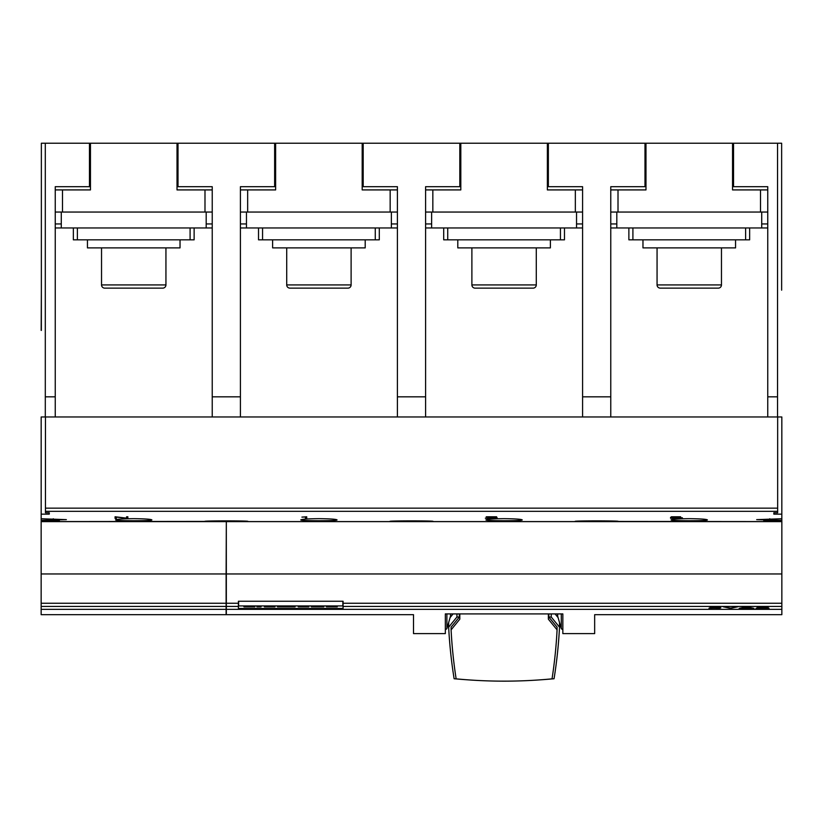 <?xml version="1.0" encoding="UTF-8"?>
<svg xmlns="http://www.w3.org/2000/svg" width="823" height="823" viewBox="0 0 823 823"><rect width="100%" height="100%" fill="white"/><g stroke="black" fill="none" stroke-linecap="round" stroke-linejoin="round"><path stroke-width="1.23" d="M446.889 613.907L446.889 628.638L445.336 629.852M459.337 613.907L459.337 617.024L451.097 627.147L451.097 629.862L459.81 619.163L459.81 613.907M548.365 613.907L548.365 619.163L557.078 629.862L557.078 627.147L548.838 617.024L551.245 617.024L559.517 627.198A556.06 515.568 0 0 1 554.054 678.738A501.742 465.211 0 0 1 541.164 679.777M467.011 679.777A501.742 465.211 0 0 1 454.121 678.738A556.06 515.568 0 0 1 448.658 627.198L456.93 617.024L459.337 617.024M456.93 613.907L456.93 617.024M548.838 617.024L548.838 613.907M551.245 613.907L551.245 617.024M453.092 613.907L450.088 617.589M448.658 622.527L448.658 627.198M559.517 622.527L559.517 627.198M558.087 617.589L555.083 613.907M557.078 629.862A554.609 514.221 0 0 1 552.038 678.852A464.697 430.861 0 0 1 456.137 678.852A554.609 514.221 0 0 1 451.097 629.862M445.336 633.607L445.336 613.907L562.839 613.907L562.839 633.607L594.659 633.607L594.659 614.688L781.85 614.688L781.85 609.349L226.325 609.349L226.325 614.688L413.516 614.688L413.516 633.607L445.336 633.607M450.51 613.907L450.51 616.16L446.889 628.638M561.286 613.907L561.286 628.638L562.839 629.852M557.665 613.907L557.665 616.16L561.286 628.638M226.325 573.96L226.325 521.628L781.85 521.628L781.85 573.96L226.325 573.96L226.325 609.349M781.644 416.963L777.54 416.963L777.54 143.223L781.644 143.223L781.644 290.159M781.829 521.628L763.775 521.587L763.775 520.753L781.829 520.753L781.829 521.587L575.339 521.401M226.119 573.96L226.119 603.259L41.15 603.259L41.15 573.96L226.119 573.96L226.325 521.628L41.15 521.628L52.363 521.597L41.171 521.597L41.171 520.753L59.349 520.753L59.349 521.587L41.171 521.587L204.989 521.401M590.636 521.617L435.655 521.628M432.836 521.401L390.164 521.401M247.661 521.401L204.989 521.587M41.356 330.414L41.356 143.223L45.296 143.223L45.296 416.963L41.356 416.963M41.171 514.138L41.171 416.963L45.46 416.963L45.46 512.75L49.277 512.75L49.277 514.138L41.171 514.138L41.171 518.747L66.354 519.632L41.171 520.352L41.171 518.747M777.663 416.963L781.829 416.963L781.829 514.138L773.836 514.138L773.836 512.75L777.663 512.75L777.663 416.963L45.46 416.963M781.829 518.747L781.829 520.352L756.687 519.632L781.829 518.747L781.829 514.138M205.39 521.473C198.23 520.661 254.42 520.661 247.26 521.473M115.066 518.418L115.066 516.772L126.588 518.14L126.588 516.772L127.853 516.772L127.853 518.418L116.331 517.091L116.331 518.418L115.066 518.418M670.56 518.274L681.135 517.976L670.508 517.533L671.434 516.772L680.662 516.772L671.866 517.41L682.421 517.821L670.56 518.109M485.385 518.274L495.96 517.976L488.687 517.533L494.16 516.885L486.239 516.772L496.639 516.772L491.094 517.42L497.246 517.904L485.385 518.109M305.446 518.418L305.446 516.998L301.918 517.111L306.712 516.772L306.712 518.418L305.446 518.418M390.565 521.473C383.405 520.661 439.595 520.661 432.435 521.473M575.74 521.473C568.58 520.661 624.77 520.661 617.61 521.473M133.738 518.665C144.745 518.778 150.784 519.179 151.854 519.869C152.985 521.041 114.49 521.041 115.621 519.869C116.691 519.179 122.73 518.778 133.738 518.665M318.913 518.665C329.92 518.778 335.959 519.179 337.029 519.869C338.16 521.041 299.665 521.041 300.796 519.869C301.866 519.179 307.905 518.778 318.913 518.665M504.088 518.665C515.095 518.778 521.134 519.179 522.204 519.869C523.335 521.041 484.84 521.041 485.971 519.869C487.041 519.179 493.08 518.778 504.088 518.665M689.263 518.665C700.27 518.778 706.309 519.179 707.379 519.869C708.51 521.041 670.015 521.041 671.146 519.869C672.216 519.179 678.255 518.778 689.263 518.665M126.588 518.058L127.853 518.181L127.853 516.772M115.066 516.772L115.066 518.181L116.331 518.181M126.588 516.772L126.588 517.873M671.866 517.41L672.463 516.772M681.135 517.965L682.185 517.76M670.868 517.245L671.866 517.235M495.96 517.976L496.866 517.801M305.446 518.181L306.712 518.181L306.712 516.772M41.356 290.159L41.171 330.414M49.277 514.138L49.277 512.75M773.836 514.138L773.836 512.75M781.85 573.96L781.85 606.438L343.068 606.438L343.068 608.464L238.403 608.464L238.403 606.438L226.325 606.438M781.85 606.438L781.85 609.349M755.998 608.32L766.851 607.23L757.129 607.179L760.822 606.788L768.137 607.24L758.672 608.218L769.011 608.218L755.998 608.32M730.382 608.32L723.139 606.788L730.515 608.053L737.892 606.788L730.649 608.32L737.151 606.788M708.984 608.176L719.559 607.878L712.286 607.467L717.759 606.89L709.838 606.788L720.238 606.788L714.693 607.364L719.94 607.58L720.845 607.806L719.94 608.104L709.57 608.053M739.198 608.32L746.44 606.788L753.94 608.32L739.198 608.32M750.411 607.796L752.634 608.32M739.99 608.156L742.737 607.796M752.634 608.156L753.148 608.156M750.411 607.858L746.574 606.901L742.737 607.858L750.411 607.858L746.574 607.055L742.737 607.858M717.759 606.788L718.726 606.788M719.004 608.012L720.66 607.755M718.901 607.497L719.559 607.806M713.819 607.302L714.693 607.302M723.88 606.788L730.382 608.156M766.182 607.343L768.137 607.24M757.839 608.156L758.672 608.156M757.53 607.024L758.415 607.024M238.608 601.253L238.608 605.923L342.852 605.923L342.852 601.253M321.073 605.923L321.073 606.86L323.82 606.86L323.82 605.923M315.96 605.923L315.96 606.86L321.073 606.86M311.341 605.923L311.341 606.86L315.96 606.86M295.087 605.923L295.087 606.86L289.984 606.86L289.984 605.923M286.301 605.923L286.301 606.86L289.984 606.86M282.649 605.923L282.649 606.86L286.301 606.86M277.505 605.923L277.505 606.86L282.649 606.86M256.92 605.923L256.92 606.86L261.066 606.86L261.066 605.923M253.7 605.923L253.7 606.86L254.821 606.86L254.821 605.923M244.009 605.923L244.009 606.86L253.7 606.86M243.598 605.923L244.009 606.86M254.369 605.923L254.369 606.86M274.954 605.923L274.954 606.86L264.43 606.86L264.43 605.923M308.79 605.923L308.79 606.86L298.276 606.86L298.276 605.923M336.134 605.923L336.134 606.86L337.255 606.86L337.255 605.923M326.443 605.923L326.443 606.86L336.134 606.86M326.031 605.923L326.443 606.86M336.802 605.923L336.802 606.86M238.403 606.438L238.403 601.253L343.068 601.253L343.068 606.438M238.403 603.259L226.325 603.259M781.85 603.259L343.068 603.259M777.54 416.963L45.296 416.963M55.244 416.963L55.244 186.698L89.46 186.698L89.46 143.223L45.296 143.223M89.46 143.223L90.458 143.223L90.458 189.918L62.486 189.918L62.486 212.056L204.989 212.056L204.989 189.918L212.231 189.918M90.458 143.223L178.015 143.223L178.015 186.698L212.231 186.698L212.231 416.963M240.419 416.963L240.419 186.698L274.635 186.698L274.635 143.223L178.015 143.223M274.635 143.223L275.633 143.223L275.633 189.918L247.661 189.918L247.661 212.056L240.419 212.056M275.633 143.223L363.19 143.223L363.19 186.698L397.406 186.698L397.406 416.963M425.594 416.963L425.594 186.698L459.81 186.698L459.81 143.223L363.19 143.223M459.81 143.223L460.808 143.223L460.808 189.918L432.836 189.918L432.836 212.056L575.339 212.056L575.339 189.918L582.581 189.918M460.808 143.223L548.365 143.223L548.365 186.698L582.581 186.698L582.581 416.963M610.769 416.963L610.769 186.698L644.985 186.698L644.985 143.223L548.365 143.223M644.985 143.223L645.983 143.223L645.983 189.918L618.011 189.918L618.011 212.056L610.769 212.056M645.983 143.223L733.54 143.223L733.54 186.698L767.756 186.698L767.756 416.963M777.54 143.223L733.54 143.223M212.231 227.961L206.192 227.961L206.192 223.938L212.231 223.938M206.192 212.056L206.192 223.938M55.244 223.938L61.283 223.938L61.283 227.961L206.192 227.961M61.283 227.961L55.244 227.961M212.231 212.056L204.989 212.056M62.486 212.056L55.244 212.056M55.244 189.918L62.486 189.918M177.017 143.223L177.017 189.918L204.989 189.918M61.283 223.938L61.283 212.056M77.383 227.961L77.383 239.832L73.35 239.832L73.35 227.961M194.125 227.961L194.125 239.832L190.092 239.832L190.092 227.961M190.092 239.832L77.383 239.832M180.031 239.832L180.031 247.888L87.444 247.888L87.444 239.832M101.538 247.888L101.538 284.923L165.937 284.923L165.937 247.888M165.937 284.923A3.22 3.22 0 0 1 162.717 288.143L104.758 288.143A3.22 3.22 0 0 1 101.538 284.923M104.758 288.143L162.717 288.143M240.419 396.83L212.231 396.83M240.419 189.918L247.661 189.918M362.192 143.223L362.192 189.918L397.406 189.918M397.406 212.056L390.164 212.056L390.164 189.918M247.661 212.056L390.164 212.056M391.367 212.056L391.367 223.938L397.406 223.938M397.406 227.961L391.367 227.961L391.367 223.938M240.419 223.938L246.458 223.938L246.458 227.961L240.419 227.961M246.458 227.961L391.367 227.961M246.458 223.938L246.458 212.056M262.558 227.961L262.558 239.832L258.525 239.832L258.525 227.961M379.3 227.961L379.3 239.832L375.267 239.832L375.267 227.961M375.267 239.832L262.558 239.832M365.206 239.832L365.206 247.888L272.619 247.888L272.619 239.832M286.713 247.888L286.713 284.923L351.112 284.923L351.112 247.888M351.112 284.923A3.22 3.22 0 0 1 347.892 288.143L289.933 288.143A3.22 3.22 0 0 1 286.713 284.923M289.933 288.143L347.892 288.143M55.244 396.83L45.296 396.83M582.581 227.961L576.542 227.961L576.542 223.938L582.581 223.938M576.542 212.056L576.542 223.938M425.594 223.938L431.633 223.938L431.633 227.961L576.542 227.961M431.633 227.961L425.594 227.961M582.581 212.056L575.339 212.056M432.836 212.056L425.594 212.056M425.594 189.918L432.836 189.918M547.367 143.223L547.367 189.918L575.339 189.918M431.633 223.938L431.633 212.056M447.733 227.961L447.733 239.832L443.7 239.832L443.7 227.961M564.475 227.961L564.475 239.832L560.442 239.832L560.442 227.961M560.442 239.832L447.733 239.832M550.381 239.832L550.381 247.888L457.794 247.888L457.794 239.832M471.888 247.888L471.888 284.923L536.287 284.923L536.287 247.888M536.287 284.923A3.22 3.22 0 0 1 533.067 288.143L475.108 288.143A3.22 3.22 0 0 1 471.888 284.923M475.108 288.143L533.067 288.143M610.769 396.83L582.581 396.83M610.769 189.918L618.011 189.918M732.542 143.223L732.542 189.918L767.756 189.918M767.756 212.056L760.514 212.056L760.514 189.918M618.011 212.056L760.514 212.056M761.717 212.056L761.717 223.938L767.756 223.938M767.756 227.961L761.717 227.961L761.717 223.938M610.769 223.938L616.808 223.938L616.808 227.961L610.769 227.961M616.808 227.961L761.717 227.961M616.808 223.938L616.808 212.056M632.908 227.961L632.908 239.832L628.875 239.832L628.875 227.961M749.65 227.961L749.65 239.832L745.617 239.832L745.617 227.961M745.617 239.832L632.908 239.832M735.556 239.832L735.556 247.888L642.969 247.888L642.969 239.832M657.063 247.888L657.063 284.923L721.462 284.923L721.462 247.888M721.462 284.923A3.22 3.22 0 0 1 718.242 288.143L660.283 288.143A3.22 3.22 0 0 1 657.063 284.923M660.283 288.143L718.242 288.143M425.594 396.83L397.406 396.83M777.54 396.83L767.756 396.83M41.15 614.688L41.15 609.349L226.119 609.349L226.119 614.688L41.15 614.688M41.15 603.259L41.15 609.349M41.15 573.96L41.15 521.628M226.119 603.259L226.119 609.349M226.119 606.438L41.15 606.438M575.339 521.587L432.836 521.587M390.164 521.587L247.661 521.587M53.269 518.747L53.269 520.352M769.772 518.747L769.772 520.352M777.663 511.34L45.46 511.34M777.663 508.151L45.46 508.151M247.116 605.923L247.116 606.86M329.55 605.923L329.55 606.86"/></g></svg>
